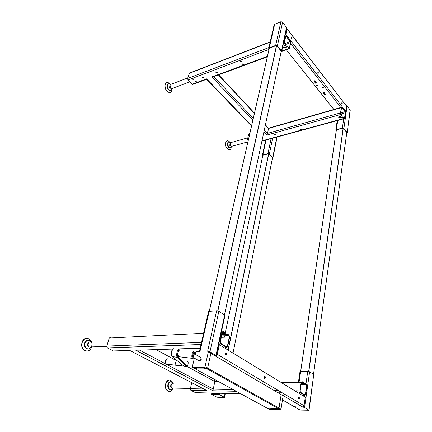 <?xml version="1.0" encoding="UTF-8"?>
<svg xmlns="http://www.w3.org/2000/svg" width="432" height="432" viewBox="0 0 432 432"><rect width="100%" height="100%" fill="white"/><g stroke="black" fill="none" stroke-linecap="round" stroke-linejoin="round"><path stroke-width="0.65" d="M181.737 364.419L182.088 365.413M182.002 364.635L182.504 365.04M183.53 362.264L183.195 363.236M178.632 356.8L177.131 357.134C175.765 355.277 177.763 347.711 179.113 349.585M179.631 350.266L179.156 349.645M200.183 348.203L174.172 349.024C172.525 347.139 170.473 354.661 172.157 356.557L177.471 357.313L172.341 356.746L183.789 366.093L186.543 366.401L187.099 365.861C187.564 367.06 188.671 362.34 187.974 362.151L187.526 361.46M178.043 356.783L177.914 356.616C176.639 355.822 178.875 347.9 179.572 350.26M193.952 357.745L193.293 356.616L194.265 355.023L194.027 353.457L194.848 353.862L194.416 352.566C193.309 351.238 192.019 356.762 193.196 357.809L193.946 357.982M197.818 360.104L199.033 360.785L200.885 358.781C201.058 357.48 200.632 356.832 199.606 356.837L194.697 354.04M199.724 360.509L200.167 360.58L201.285 359.37L200.945 358.268M194.378 358.166L192.37 366.849L192.721 367.492L204.385 367.405L205.043 366.746L208.337 351.891L207.652 351.275L216.659 310.77L209.137 311.353L199.973 351.486L196.349 351.589L195.75 352.226L195.259 354.359M216.659 310.77L218.867 311.31L209.936 351.832L208.127 351.297M199.427 351.502L208.553 311.602L209.137 311.353M215.978 355.385L224.635 315.155L224.937 315.608L216.302 355.79L209.936 351.832M224.635 315.155L218.867 311.31M222.172 333.326L225.131 333.18L225.239 332.678L223.295 331.441L221.33 332.392M201.026 344.531L107.395 347.927L106.807 346.091L109.237 338.04L110.614 337.241M303.566 395.323L304.765 395.356L305.667 394.411L306.839 386.116L306.347 384.323L304.895 383.4L301.271 383.357M303.739 394.227L305.429 394.27L304.83 394.897L300.478 392.229L300.154 391.019L301.374 382.649L301.984 382.039L303.437 382.963L303.502 382.514L302.049 381.586L301.136 382.504L282.269 382.304M225.191 347.409L226.454 347.366L227.713 346.415L229.63 337.181L229.036 335.097L227.102 333.86L222.059 333.871M218.651 393.617L212.036 393.449L218.862 393.622L219.942 393.995L220.099 393.25M225.04 393.374L224.435 396.36L224.969 396.689L224.608 397.575L216.983 397.202L211.637 394.432L218.689 394.47L218.862 393.622M219.553 393.79L219.38 394.637L218.689 394.47M219.38 394.637L224.705 397.429L224.872 396.592M262.764 155.596L225.04 333.963M262.84 155.25L225.007 333.963L262.867 155.212M272.452 158.242L272.894 157.896L272.738 157.469L269.363 154.024L267.953 153.668L262.834 154.985L262.402 155.326L262.699 155.903M233.172 352.285L272.554 157.691L268.753 153.76L262.872 155.207M261.976 140.864L344.104 118.417L344.396 118.633L344.741 118.206L345.481 112.99L345.092 111.478L341.653 107.244L341.318 107.66L268.547 128.45L265.432 124.794M248.287 140.238L247.952 140.33L247.568 138.964L248.675 134.131L249.826 133.515M344.131 118.109L344.569 117.99L344.147 118.13L343.084 116.791L340.13 117.607L338.521 116.975M340.945 114.426L267.052 135.011L267.505 133.375L340.551 112.898L340.945 114.426L342.014 115.776L340.724 113.119L341.491 107.881L341.917 107.752L341.491 107.876M288.9 48.254L289.354 48.087L288.797 48.141L287.469 46.462L284.359 47.623L282.625 47.11M283.738 41.915L284.31 41.699L284.774 43.438L286.114 45.133L284.526 41.974L285.698 36.509L286.259 36.466L285.66 36.698M333.85 109.48L286.319 49.82M323.06 92.664L324.049 92.356L325.76 94.678L324.707 94.743L323.06 92.664L323.12 92.302L324.767 94.381L325.723 94.478M313.853 81.038L314.847 80.714L316.629 83.133L315.56 83.198L313.853 81.038L313.913 80.676L315.625 82.836L316.597 82.933M317.747 85.239L317.822 85.525L316.564 85.309L317.747 85.239M323.606 87.777L323.676 88.058L322.418 87.853L323.606 87.777M316.651 85.153L317.795 85.32M322.504 87.696L323.649 87.853M285.125 35.456L285.865 34.441L345.719 111.283L345.346 111.964M286.524 28.944L285.239 34.943M287.037 28.723L346.459 106.072L286.637 28.431M287.032 28.993L285.865 34.441M346.459 106.072L345.719 111.283M342.376 103.874L341.885 102.659L341.653 102.946L342.144 104.166L342.376 103.874M292 38.869L291.357 37.454L291.109 37.724L291.751 39.139L292 38.869M318.481 73.046L317.925 71.739L317.687 72.014L318.244 73.327L318.481 73.046M341.955 104.042L341.663 102.902M291.562 39.058L291.114 37.703M318.055 73.224L317.693 71.977M274.671 24.224L269.276 47.844L268.742 48.368L274.142 24.764L274.671 24.224L280.924 21.697L282.62 22.129L286.735 27.961L281.653 51.635L281.48 50.954L286.578 27.275M346.172 105.462L347.085 105.889L350.244 110.257L347.161 132.7M322.747 87.556L323.114 88.025M281.783 51.019L289.57 48.357L290.698 42.903L290.245 41.197L286.324 36.169L285.844 35.84L284.915 36.45M344.104 118.417L343.084 116.791M344.569 117.99L345.308 112.768L340.897 113.999M340.745 112.968L345.049 111.764L345.308 112.768M345.049 111.764L341.917 107.752M340.551 112.898L341.318 107.66M288.733 48.443L287.469 46.462M289.354 48.087L290.488 42.633L285.827 44.388M285.066 43.421L290.185 41.488L290.488 42.633M290.185 41.488L286.259 36.466M284.31 41.699L285.482 36.229M269.017 49.388L188.028 79.99L187.585 78.457L189.529 73.024L270.232 41.872M188.028 79.99L192.208 84.197L206.615 78.862L251.613 125.663M192.953 84.348L192.208 84.197M264.314 130L267.505 133.375L268.547 128.45L265.378 125.064M342.014 115.776L338.477 117.094L340.092 117.893L343.046 117.077M282.56 47.407L284.294 47.925L287.404 46.764M286.114 45.133L282.771 46.418M262.343 139.163L262.786 138.85L262.516 138.353M276.086 134.762L274.531 134.779L274.66 135.157L276.215 135.14L276.086 134.762M301.271 129.254L300.202 129.287L301.271 129.254M299.225 126.932L298.156 126.965L299.225 126.932M217.388 71.901L215.735 71.89L215.908 72.452L217.561 72.463L217.388 71.901M203.504 77.096L201.901 77.063L202.079 77.63L203.688 77.657L203.504 77.096M243.745 63.952L242.611 63.968L242.714 64.336L243.848 64.319L242.843 63.736M241.207 61.069L240.068 61.085L240.176 61.457L241.31 61.447L241.207 61.069L240.289 60.858M196.285 81.599L195.248 81.572L195.367 81.94L196.403 81.961L196.285 81.599M193.687 78.959L192.65 78.932L192.769 79.304L193.806 79.326L193.687 78.959M262.397 138.893L262.786 138.694M274.59 134.665L276.215 134.984M300.272 129.163L301.325 129.341M298.226 126.841L299.279 127.019M215.795 71.777L215.989 72.171L217.582 72.295M201.96 76.95L202.16 77.35L203.704 77.49M242.681 63.85L243.853 64.152M240.138 60.966L241.315 61.274M195.323 81.459L196.403 81.799M192.726 78.818L193.811 79.164M206.582 79.315L206.615 78.862M252.882 120.101L211.853 76.918L213.37 76.799M277.079 137.176L277.366 136.933M337.743 120.447L336.382 129.654L342.387 128.072L343.705 118.822M336.199 130.885L335.804 130.135L337.219 120.593M346.723 133.18L347.155 132.748L350.131 109.847M347.085 105.889L343.904 128.455L347.036 132.349M343.904 128.455L342.387 128.072M336.382 129.654L335.804 130.135M336.263 130.475L335.902 130.037L343.224 128.11L347.047 132.856L346.756 132.932M281.653 51.635L281.07 52.186M282.62 22.129L277.382 45.873L281.48 50.954M277.382 45.873L275.648 45.43L280.924 21.697M269.276 47.844L275.648 45.43M268.742 48.368L269.055 49.226M269.152 48.8L268.812 48.384L276.577 45.441L281.578 51.64L281.151 51.797M195.475 81.378L196.322 81.648M192.861 78.743L193.72 78.991M172.541 88.344L172.033 88.533L171.018 88.058C169.771 86.233 169.771 84.985 171.023 84.316L187.736 77.954M170.942 87.977L170.062 85.655M170.575 88.166L170.273 88.279C169.452 88.042 169.069 87.377 169.123 86.287L170.068 85.601M170.861 90.536L170.316 90.661C168.07 90.002 167.022 88.177 167.162 85.185L168.291 83.786M300.402 129.082L301.234 129.217M298.345 126.765L299.176 126.889M232.033 146.243L230.936 146.021C229.851 144.293 229.883 143.138 231.023 142.555L247.833 137.819M230.402 145.222L230.143 144.277M230.753 145.816L229.84 144.25L230.143 143.586M230.218 145.957L229.073 144.466L230.121 143.602M230.267 148.084L229.792 148.149C228.28 147.663 227.47 146.232 227.362 143.861L228.55 141.896M205.988 390.118L206.998 390.647L190.82 390.274L190.361 388.687L191.732 382.698M190.852 390.29L195.475 392.639L240.818 393.768M298.528 381.553L300.013 371.525L300.667 371.331L299.155 381.559M282.469 399.924L294.246 406.733L295.429 406.777L294.764 406.917L294.964 407.144L299.284 409.644L301.163 410.098L309.053 410.26L304.582 407.516L302.675 406.993M305.429 394.27L306.607 385.97L300.904 385.884M306.277 384.772L301.077 384.701L306.266 384.766L306.607 385.97M306.266 384.766L304.83 383.854L304.895 383.4M304.765 395.356L300.434 392.699L299.23 392.672M296.163 390.798L299.916 390.874L300.434 392.699M299.916 390.874L301.136 382.504M107.395 347.927L113.351 350.951L129.767 350.433L206.998 390.647M305.942 384.064L307.757 371.315L300.667 371.331L336.344 129.924M301.207 383.81L304.83 383.854M303.437 382.963L301.331 382.941M221.616 335.918L228.911 335.583L226.994 334.363L227.102 333.86M221.951 334.368L226.994 334.363M225.131 333.18L222.658 331.97M225.617 346.28L227.405 346.221L226.562 346.858L220.73 343.278L220.342 341.874L222.34 332.559L223.193 331.943M308.864 410.038L313.745 374.522L309.053 410.238M313.745 374.522L309.62 371.774L304.582 407.516M307.757 371.315L309.62 371.774M236.288 391.289L212.89 390.776L215.012 380.765M216.297 355.811L217.296 354.386L219.359 344.774L218.965 343.418M304.333 395.345L305.273 397.165L219.359 344.774M225.315 353.754L225.704 355.207L226.638 354.553L226.244 353.101L225.315 353.754L226.147 354.267M264.346 377.206L265.01 377.606M236.255 391.273L212.9 390.76L135.778 350.244L137.236 350.195M219.332 341.701L220.023 341.674L220.655 343.818L219.391 343.861M227.405 346.221L229.322 336.982L221.314 337.338M228.911 335.583L229.322 336.982M226.454 347.366L220.655 343.818M220.023 341.674L222.021 332.354M173.102 388.114L172.093 388.071C170.154 387.121 171.385 382.336 173.275 383.427M218.77 344.315L216.497 354.893M217.296 354.386L304.069 405.697L302.665 407.052L283.133 395.582M304.069 405.697L305.273 397.165M298.463 397.688L298.804 398.957L299.479 398.299L299.138 397.035L298.463 397.688M264.346 377.195L264.708 378.551L265.496 377.892L265.135 376.537L264.346 377.195M264.654 376.564L264.983 377.887L264.676 378.524M225.688 353.095L226.109 354.564L225.736 355.228M298.717 397.089L298.728 398.887M90.995 346.993C89.84 348.932 88.387 349.504 86.638 348.716C88.414 349.488 89.878 348.916 91.028 346.993L89.327 347.009C86.875 345.767 88.63 340.578 91.028 341.944M266.933 408.035L269.228 409.288L280.417 409.757L278.435 408.65L279.023 408.083L281.173 394.621L280.957 394.076M195.032 368.755L267.208 408.186L272.306 408.402L274.104 408.899L273.278 408.44L278.435 408.65L279.007 408.073L281.005 409.19L280.417 409.757M281.005 409.19L283.127 395.766L281.173 394.621M282.728 395.177L283.127 395.766M215.973 355.968L216.302 355.79M195.329 368.917L206.982 368.852L207.641 368.199L279.007 408.073L281.156 394.61L280.762 394.022M267.208 408.186L278.419 408.645L206.982 368.852M192.721 367.492L195.307 368.906L196.182 368.901L195.118 368.318L196.117 368.312L197.186 368.896L205.038 368.852L203.974 368.264L205 368.253L206.064 368.847L207.025 368.836L207.619 368.188L210.892 353.387L210.703 352.809M273.202 408.429L273.132 408.856M205.043 366.746L207.619 368.188L210.87 353.376L210.497 352.755M205.038 368.852L205.151 368.339M171.256 386.959L170.905 385.387L171.342 384.512M171.239 387.126L170.602 387.115L170.035 385.371L171.418 384.345M170.446 389.761L169.42 389.524C168.08 388.573 167.562 386.975 167.87 384.739C168.356 382.763 169.29 381.748 170.662 381.688M196.182 368.901L196.295 368.404M88.155 345.119L88.15 344.039M88.533 346.199L87.939 346.075L87.275 344.093L88.522 342.932M88.117 349.078L86.454 348.721C84.78 347.544 84.175 345.73 84.64 343.283C85.25 341.302 86.368 340.238 87.993 340.097M193.293 356.616L194.027 353.457M187.099 365.861L178.168 356.87L177.584 357.431L186.543 366.401C187.807 366.412 188.293 364.937 187.99 361.973M179.582 349.952L179.739 350.276M186.813 366.417L186.359 366.406L177.395 357.437M165.915 363.469C165.283 361.93 165.488 360.58 166.52 359.419M167.638 358.97C166.487 357.734 165.089 362.848 166.255 364.068L167.033 364.16M176.774 365.342L176.018 365.245C175.349 363.571 175.527 361.886 176.564 360.196M176.602 360.229C175.559 362.005 175.403 363.695 176.121 365.299L176.872 365.31M171.833 355.984C170.851 353.651 171.126 351.486 172.665 349.499M177.574 354.251L179.194 356.06M184.534 363.274L184.34 364.381M173.275 348.905C170.365 351.815 170.645 353.711 172.157 356.557L171.877 356.303M193.153 358.479L192.326 358.274C190.998 356.675 192.629 350.249 193.946 351.853M203.596 333.283L109.237 338.04M212.425 393.061L212.344 393.433M216.626 373.221L216.437 374.117M215.233 379.787L215.033 380.727M211.982 393.05L211.723 394.286M223.441 377.028L223.258 377.919M227.664 380.376L227.848 379.485M224.645 335.777L224.343 337.203L224.656 335.777M267.953 153.668L271.069 138.65M265.999 140.033L262.834 154.985M340.772 107.498L290.606 43.367M284.98 36.175L285.628 35.926M315.56 83.198L315.625 82.836M324.707 94.743L324.767 94.381M247.568 138.964L248.648 138.661M249.755 133.823L248.675 134.131M213.802 76.637L253.282 118.346M254.421 113.368L218.419 74.93M270.167 42.136L189.113 73.408M187.585 78.457L268.931 47.542M284.774 43.438L283.295 43.994M267.052 135.011L263.941 131.738M211.853 76.918L267.43 56.333M284.359 47.623L284.294 47.925M340.13 117.607L340.092 117.893M272.619 138.229L269.363 154.024M272.738 157.469L276.863 137.068M170.554 84.483C169.101 83.322 168.08 83.543 167.492 85.153C166.525 88.609 171.277 92.653 172.001 89.03L172.082 88.517M172.017 88.981L170.478 90.601C168.232 89.942 167.184 88.117 167.324 85.12L168.809 83.662L170.208 84.186M170.224 84.17C167.918 81.913 166.244 82.075 165.213 84.656C163.766 89.797 170.84 95.774 171.904 90.401M169.355 92.497C166.271 91.4 164.857 88.825 165.1 84.764M165.132 84.65L165.866 83.3M231.255 147.074L229.954 148.106C228.436 147.614 227.626 146.189 227.518 143.813C227.648 142.511 228.139 141.853 228.998 141.831L230.483 142.765C229.009 141.377 228.074 141.723 227.669 143.824C228.614 148.057 229.873 148.894 231.444 146.335M229.792 148.149L231.466 146.34M229.786 142.106C227.605 139.968 226.206 140.47 225.59 143.608C225.142 148.721 230.747 152.318 231.201 147.28M228.847 149.731C226.735 148.991 225.612 146.972 225.472 143.683M225.477 143.618L226.508 141.21M228.998 141.831L229.937 142.247M218.225 393.579L218.3 393.206M268.753 153.76L228.355 349.342M268.639 153.733L228.231 349.267M252.218 394.049L253.989 394.092M282.074 394.794L285.779 394.886M296.044 402.581L295.969 403.115M281.383 392.283L277.663 392.202M135.778 350.244L172.843 349.067M190.361 388.687L203.747 388.957M301.984 382.039L301.676 382.039M264.19 382.115L260.42 382.077M218.614 381.634L214.969 381.596L186.964 366.39M139.574 350.12L213.37 389.146L233.08 389.54M274.536 390.366L278.267 390.442M301.282 383.81L301.352 383.362M106.807 346.091L201.512 342.398M223.258 334.541L223.36 334.044M174.852 359.813L156.044 349.601M346.799 132.543L313.508 374.366M343.267 128.164L308.831 371.461M343.143 128.131L308.68 371.423M336.388 129.913L300.715 371.331M336.361 129.919L300.683 371.331M224.473 315.041L281.27 51.257L224.446 315.025M276.631 45.506L217.901 310.905M276.496 45.473L217.723 310.862M209.288 311.342L269.314 48.195L209.293 311.337M281.156 394.61L210.892 353.387M210.87 353.376L208.337 351.891M168.232 384.772C168.464 389.534 169.965 390.647 172.724 388.109C171.866 389.605 170.824 390.08 169.598 389.529L169.598 389.529C168.259 388.573 167.74 386.98 168.048 384.739C168.739 382.266 169.933 381.326 171.617 381.92L172.832 383.308C170.986 380.997 169.457 381.488 168.232 384.772M172.984 383.324C170.424 378.61 167.999 378.929 165.704 384.291C164.214 390.874 171.018 394.411 172.849 388.109C171.034 394.475 164.009 390.917 165.542 384.286C167.125 379.717 169.322 378.778 172.147 381.467M167.8 391.09C165.883 389.756 165.143 387.499 165.58 384.313M206.96 368.842L204.385 367.405M90.925 341.896C88.609 339.352 86.643 339.822 85.028 343.316C83.668 347.9 88.976 351.135 90.963 346.993M86.454 348.721L86.638 348.716C84.958 347.539 84.353 345.724 84.818 343.278C85.801 340.562 87.377 339.617 89.543 340.432L90.968 341.912M82.15 342.76C79.925 350.379 89.37 354.505 91.481 346.977C89.386 354.58 79.726 350.449 81.988 342.754C83.862 334.654 93.901 338.677 91.622 346.491C93.863 338.731 84.035 334.719 82.15 342.76M84.596 350.471C82.231 348.802 81.383 346.243 82.042 342.797M165.586 384.275C166.028 382.315 166.898 380.986 168.194 380.295M183.362 365.742L184.253 366.147M82.058 342.743L84.58 339.012M182.066 365.391L176.121 365.299L166.255 364.068C165.002 361.951 164.921 360.909 167.022 358.895M193.995 357.923L192.542 358.393L177.914 356.616M199.033 360.785L193.984 357.944M199.865 360.412L200.167 360.58M216.238 373L216.043 373.901M214.844 379.577L214.634 380.56M211.712 393.493L211.534 394.33M224.618 335.777L224.316 337.203M261.911 141.151L344.396 118.633M251.532 126.031L206.555 79.288M192.704 84.445L206.555 79.321M341.474 107.298L268.596 128.142M254.48 113.098L218.668 74.839M212.9 76.972L267.316 56.846M281.669 51.538L289.192 48.757M272.894 157.896L277.112 136.998M262.402 155.326L265.621 140.135M172.033 88.533L189.88 81.853M170.975 88.015L170.273 88.279M170.316 90.661L172.022 89.089M171.904 90.418C170.797 95.877 163.577 89.878 165.067 84.694C165.704 82.706 166.93 82.112 168.75 82.922M172.022 89.084L172.109 88.506M170.575 84.467L168.809 83.662M231.601 146.362L247.919 141.847M230.726 145.816L229.959 146.027M231.169 147.474C230.569 152.361 224.959 148.667 225.45 143.645C225.774 141.172 226.832 140.308 228.625 141.053M228.101 379.631L227.923 380.516M225.326 393.379L224.699 396.5M272.565 157.675L233.188 352.296M190.82 390.274L206.928 390.631M281.351 392.261L277.63 392.18M212.9 390.76L135.864 350.26M220.606 343.78L219.337 343.829M201.031 344.493L107.341 347.9M221.616 335.929L228.928 335.594M264.686 376.537L265.135 376.537M225.715 353.111L226.244 353.101M298.793 397.024L299.138 397.035M172.093 388.071L190.42 388.427M313.524 374.371L346.81 132.559M283.117 395.507L302.773 407.052M89.327 347.009L106.753 346.334M278.494 408.65L280.481 409.757M278.478 408.64L204.449 367.4M209.25 311.342L269.287 48.206M171.32 387.126L170.602 387.115M169.42 389.524L169.598 389.529C170.856 390.064 171.909 389.594 172.762 388.109M88.452 346.054L87.939 346.075M172.87 383.308L171.617 381.92M194.908 353.965L194.427 352.35M91.006 341.933L89.543 340.432"/></g></svg>
